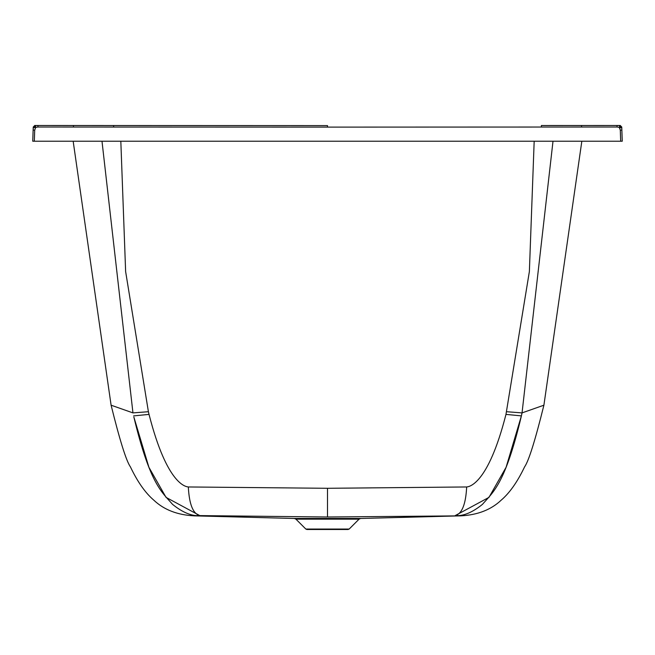 <?xml version="1.0" encoding="UTF-8"?>
<svg xmlns="http://www.w3.org/2000/svg" width="655" height="655" viewBox="0 0 655 655"><rect width="100%" height="100%" fill="white"/><g stroke="black" fill="none" stroke-linecap="round" stroke-linejoin="round"><path stroke-width="0.98" d="M294.332 518.473L295.937 519.161L359.063 519.161L360.668 518.473L294.332 518.473L194.298 515.853L199.832 515.608L327.5 517L460.711 515.853C477.593 515.01 491.119 509.754 501.28 500.084C509.713 492.855 517.475 481.81 524.557 466.933C528.757 460.948 535.2 440.373 543.904 405.199L522.043 412.896L553.008 141.218M133.866 417.047C150.118 484.856 162.203 492.273 172.552 504.366C182.655 512.521 191.751 516.271 199.832 515.608L166.043 497.382L148.914 467.293L133.866 417.047M101.992 141.218L132.957 412.896L111.096 405.199L73.163 141.218M327.5 125.604L113.61 125.531L327.5 125.604L327.492 127.111L113.61 127.045L113.61 125.531L37.892 125.498L37.933 127.013L33.217 127.774L33.249 127.013L33.217 127.774L35.575 125.498L33.217 127.774L33.249 127.013L34.813 125.498L35.575 125.498L35.575 127.774L34.707 130.099L33.135 130.099L33.217 127.774L32.75 141.218L33.217 127.766L34.813 125.498L35.575 125.498L34.633 125.506M506.593 411.717L522.043 412.896L521.396 415.892L505.971 414.394L529.371 271.555L534.177 141.218M34.707 130.099L34.322 141.218L32.75 141.218L33.7 141.218M37.278 125.498L34.813 125.498M621.751 127.013L620.187 125.498L619.425 125.498L620.187 125.498L619.425 125.498L620.187 125.498L619.425 125.498L620.187 125.498L621.751 127.013L621.783 127.774L621.751 127.013L621.783 127.774L617.067 127.013L617.067 125.498L617.722 125.498M619.507 125.498L581.55 125.514L619.425 125.498L621.783 127.774L621.865 130.099L621.783 127.774L619.425 127.774L619.564 125.498M113.61 127.045L73.45 127.029L73.45 125.514L37.933 125.498L83.291 125.514M34.322 141.218L622.25 141.218L621.808 128.626M622.135 141.218L620.678 141.218L620.293 130.099L619.425 127.774M327.492 127.111L617.067 127.013L617.067 125.498L581.55 125.514L581.55 127.029M620.293 130.099L621.865 130.099L621.783 127.774L620.367 125.506M541.39 127.045L541.39 125.531L571.709 125.514M132.957 412.896L148.407 411.717L149.029 414.394C167.197 485.429 186.29 486.739 188.329 486.96L327.5 488.294L466.671 486.96C468.718 486.739 487.877 485.314 505.971 414.394M120.823 141.218L125.629 271.555L148.407 411.717M521.396 415.892L506.086 467.293L488.958 497.382L455.168 515.608C461.955 513.839 465.787 504.293 466.671 486.96M188.329 486.96C189.213 504.293 193.045 513.839 199.832 515.608M455.168 515.608C463.249 516.271 472.345 512.521 482.448 504.366C492.797 492.273 504.882 484.856 521.134 417.047L522.043 412.896M349.18 529.043L348.067 529.502L327.5 529.502C300.964 529.502 300.964 529.502 327.5 529.502L306.933 529.502L305.82 529.043L349.18 529.043L359.063 519.161M37.933 127.013L73.45 127.029M327.5 488.294L327.5 517M133.604 415.892L149.029 414.394M360.668 518.473L460.702 515.853M194.289 515.853C177.407 515.01 163.881 509.754 153.72 500.084C145.287 492.855 137.525 481.81 130.443 466.933C126.243 460.948 119.799 440.373 111.096 405.199M543.904 405.199L581.837 141.218M37.933 125.498L35.435 125.498M581.927 125.514L541.39 125.531M113.61 125.531L73.073 125.514M305.82 529.043L295.937 519.161"/></g></svg>

